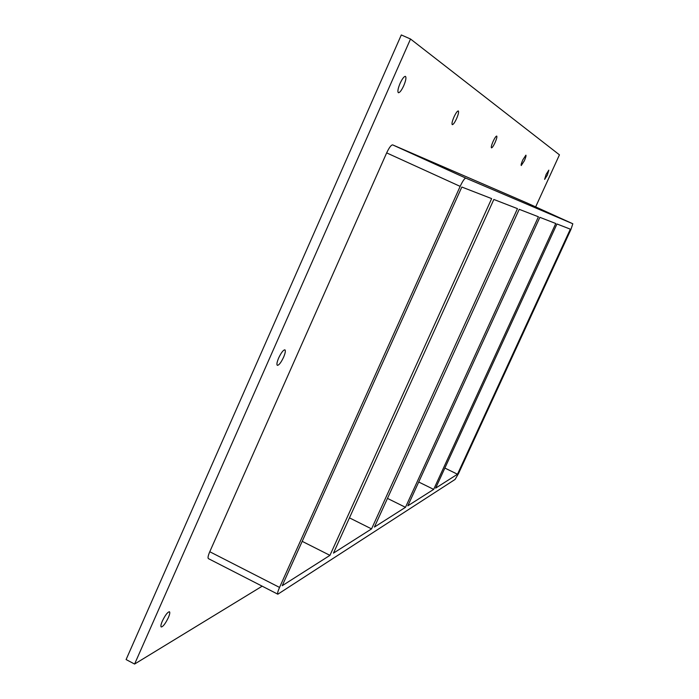 <?xml version="1.0" encoding="UTF-8"?>
<svg xmlns="http://www.w3.org/2000/svg" width="699" height="699" viewBox="0 0 699 699"><rect width="100%" height="100%" fill="white"/><g stroke="black" fill="none" stroke-linecap="round" stroke-linejoin="round"><path stroke-width="1.05" d="M283.567 357.268C281.015 362.589 278.936 365.289 277.337 365.341C276.498 364.555 276.944 362.082 278.683 357.932C281.251 352.584 283.331 349.893 284.921 349.841C285.76 350.645 285.314 353.126 283.567 357.268M524.32 160.814L521.236 165.523C520.886 164.973 521.419 163.094 522.817 159.87L525.901 155.161C526.251 155.711 525.718 157.598 524.32 160.814M495.058 142.579C493.424 146.047 492.227 147.812 491.458 147.873C490.986 147.218 491.537 145.051 493.118 141.373C494.761 137.895 495.958 136.13 496.727 136.069C497.19 136.742 496.639 138.909 495.058 142.579M456.587 118.612C454.708 122.613 453.267 124.623 452.27 124.649C451.606 123.828 452.174 121.277 453.983 116.986C455.879 112.976 457.321 110.958 458.308 110.949C458.972 111.779 458.395 114.339 456.587 118.612M168.328 617.671C165.427 623.613 163.059 626.715 161.216 626.977C160.534 626.391 160.91 624.417 162.343 621.062C165.261 615.103 167.629 612.001 169.455 611.747C170.137 612.35 169.761 614.325 168.328 617.671M547.326 175.143L544.626 179.39L546.129 174.392L548.82 170.145L547.326 175.143M403.751 85.689C401.523 90.424 399.732 92.766 398.378 92.714C397.39 91.639 397.958 88.537 400.073 83.399C402.309 78.646 404.101 76.305 405.446 76.374C406.434 77.458 405.866 80.568 403.751 85.689M371.553 528.898L333.467 553.119L493.844 199.46L517.47 208.643L371.553 528.898L349.456 517.863M329.945 555.356L282.204 585.727L461.829 187.035L491.65 198.612L329.945 555.356L302.195 541.349M405.481 507.317L374.393 527.09L519.226 209.324L538.422 216.777L405.481 507.317L387.473 498.396M407.823 505.823L539.864 217.337L555.757 223.505L433.677 489.379L407.823 505.823M433.677 489.379L418.718 482.022M435.643 488.129L556.963 223.977L570.34 229.167L457.487 474.228L435.643 488.129M444.861 468.059L457.487 474.228M535.652 206.895L559.445 154.837L410.523 39.013L134.592 664.05L262.177 586.181M209.77 551.738C208.101 555.653 207.647 557.951 208.416 558.632L277.835 594.202C277.258 593.608 277.818 591.354 279.539 587.422L209.77 551.738L386.661 152.889L460.16 186.38C462.703 180.997 464.599 178.254 465.84 178.14L392.681 144.894C391.187 144.885 389.177 147.55 386.661 152.889M527.588 203.234L572.822 223.776L527.588 203.234L392.681 144.894M410.523 39.013L401.305 34.95L126.1 659.559L134.592 664.05M460.16 186.38L279.539 587.422M465.84 178.14L572.822 223.776L570.952 229.412L458.492 473.59L455.101 479.418L277.835 594.202"/></g></svg>
